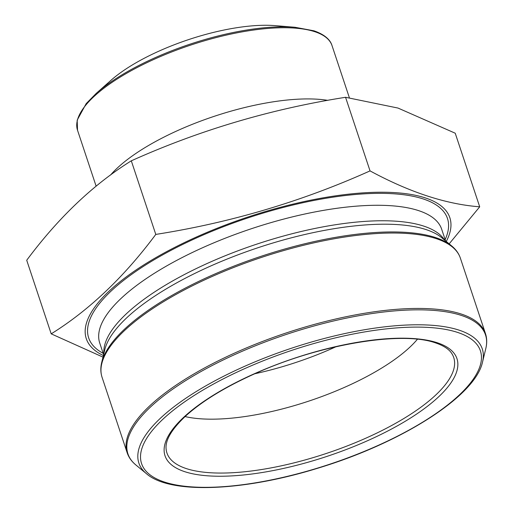 <?xml version="1.0" encoding="UTF-8"?>
<svg xmlns="http://www.w3.org/2000/svg" width="513" height="513" viewBox="0 0 513 513"><rect width="100%" height="100%" fill="white"/><g stroke="black" fill="none" stroke-linecap="round" stroke-linejoin="round"><path stroke-width="0.77" d="M345.557 97.297C270.986 108.993 199.57 130.167 131.302 160.819L155.785 234.415C230.356 222.719 301.779 201.545 370.04 170.893L345.557 97.297L397.998 108.057L455.223 133.213L479.706 206.81L449.164 243.861M370.04 170.893C409.637 192.304 446.195 204.277 479.706 206.81M131.302 160.819C93.289 184.481 58.424 217.627 26.714 260.251L51.197 333.848C89.217 310.185 124.075 277.039 155.785 234.415M103.357 357.285L51.197 333.848M103.382 355.535A191.573 64.394 -18.4 0 1 85.171 332.418A191.573 64.394 -18.4 0 1 218.314 227.791A191.573 64.394 -18.4 0 1 425.213 197.877A191.573 64.394 -18.4 0 1 446.265 241.469M335.977 346.743A139.542 46.901 -18.4 0 1 254.756 373.765M417.409 339.266A139.542 46.901 -18.4 0 1 308.941 401.063A139.542 46.901 -18.4 0 1 185.065 416.556M295.001 27.279L275.372 25.65A110.224 37.051 161.6 0 0 110.943 80.349L96.194 93.411A133.271 44.798 -18.4 0 1 295.001 27.279L313.924 30.806C326.71 35.23 330.795 41.348 332.014 45.58A134.105 45.073 161.6 0 0 314.77 31.691A134.105 45.073 161.6 0 0 163.968 55.051A134.105 45.073 161.6 0 0 77.521 130.238L96.123 186.168M103.164 353.335A189.079 63.554 -18.4 0 1 184.994 243.309A189.079 63.554 -18.4 0 1 423.161 198.929A189.079 63.554 -18.4 0 1 445.124 239.584M103.6 354.643L99.727 343.011A180.191 60.566 -18.4 0 1 215.883 241.982A180.191 60.566 -18.4 0 1 418.512 210.593A180.191 60.566 -18.4 0 1 441.687 229.253L445.56 240.886M103.882 353.483A180.191 60.566 -18.4 0 1 227.926 254.666A180.191 60.566 -18.4 0 1 423.667 226.079A180.191 60.566 -18.4 0 1 444.636 240.129M425.963 229.555A181.384 60.964 -18.4 0 1 441.635 237.647L451.652 245.913A188.425 63.336 -18.4 0 0 435.37 237.506A188.425 63.336 -18.4 0 0 241.45 263.24A188.425 63.336 -18.4 0 0 101.734 362.313L104.799 349.699A181.384 60.964 -18.4 0 1 239.295 254.326A181.384 60.964 -18.4 0 1 425.963 229.555M436.088 238.59A188.797 63.458 161.6 0 0 223.777 271.48A188.797 63.458 161.6 0 0 102.074 377.331L127.16 452.748A188.797 63.458 -18.4 0 1 248.869 346.897A188.797 63.458 -18.4 0 1 461.174 314.007A188.797 63.458 -18.4 0 1 485.458 333.559L460.373 258.142A188.797 63.458 161.6 0 0 436.088 238.59M482.541 361.979C475.436 396.337 400.89 443.238 317.355 468.343C242.604 491.486 169.829 494.275 146.519 473.755A180.948 60.816 -18.4 0 1 238.859 368.924A180.948 60.816 -18.4 0 1 459 330.122A180.948 60.816 -18.4 0 1 482.541 361.979L485.798 348.577A188.425 63.336 161.6 0 0 461.283 315.399A188.425 63.336 161.6 0 0 232.036 355.81A188.425 63.336 161.6 0 0 135.881 464.977C131.649 461.501 128.744 457.423 127.16 452.748M437.179 342.722A153.842 51.71 -18.4 0 1 312.994 460.783A153.842 51.71 -18.4 0 1 182.788 418.146A153.842 51.71 -18.4 0 1 437.179 342.722M457.442 332.366A178.543 60.008 161.6 0 0 162.204 419.897A178.543 60.008 161.6 0 0 313.321 469.382A178.543 60.008 161.6 0 0 457.442 332.366M166.129 449.164A151.13 50.8 161.6 0 0 186.366 468.606A151.13 50.8 161.6 0 0 361.473 440.096A151.13 50.8 161.6 0 0 452.107 354.028C449.433 349.449 443.892 345.73 435.492 342.883C401.73 330.661 319.208 344.422 254.884 373.708C225.387 386.943 202.398 400.967 185.911 415.786C171.663 429.176 165.064 440.308 166.129 449.164M110.59 174.991A134.105 45.073 -18.4 0 1 327.807 100.362M146.519 473.755L135.881 464.977M102.074 377.331C100.542 372.643 100.426 367.635 101.734 362.313M460.373 258.142C458.789 253.467 455.884 249.395 451.652 245.913M485.798 348.577C487.106 343.255 486.991 338.247 485.458 333.559M332.014 45.58L349.347 97.669M77.521 130.238L77.187 120.125L86.197 103.607L96.194 93.411"/></g></svg>
